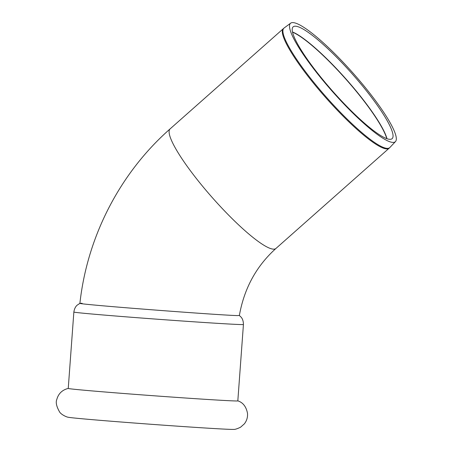 <?xml version="1.0" encoding="UTF-8"?>
<svg xmlns="http://www.w3.org/2000/svg" width="452" height="452" viewBox="0 0 452 452"><rect width="100%" height="100%" fill="white"/><g stroke="black" fill="none" stroke-linecap="round" stroke-linejoin="round"><path stroke-width="0.68" d="M73.857 312.038A85.016 1.045 -175.8 0 0 148.538 318.564A85.016 1.045 -175.8 0 0 241.04 324.564A85.016 1.045 -175.8 0 0 243.43 324.491L237.82 400.89A85.016 1.045 -175.8 0 1 235.43 400.958A85.016 1.045 -175.8 0 1 133.046 394.212A85.016 1.045 -175.8 0 1 68.246 388.437L73.857 312.038C74.608 306.914 77.219 305.156 77.23 305.123L79.919 303.354M237.735 400.834C242.956 402.461 246.21 406.63 247.504 413.343C247.809 417.258 246.758 420.767 244.351 423.863L240.605 427.18C237.204 428.841 234.82 429.581 233.452 429.4A83.095 1.023 -175.8 0 1 231.469 429.4A83.095 1.023 -175.8 0 1 131.402 422.806A83.095 1.023 -175.8 0 1 68.399 417.275C66.229 417.089 60.737 414.196 59.545 411.857C56.449 406.461 55.551 402.286 56.85 399.325C58.461 393.551 62.286 389.906 68.337 388.392M292.506 32.171A75.405 13.176 -131.5 0 1 354.085 88.705A75.405 13.176 -131.5 0 1 386.782 138.628M389.929 139.318A74.665 13.046 -131.5 0 1 328.547 86.462A74.665 13.046 -131.5 0 1 293.28 26.736A74.665 13.046 -131.5 0 1 295.32 26.199A74.665 13.046 -131.5 0 1 355.95 78.179A74.665 13.046 -131.5 0 1 392.274 138.515A74.665 13.046 -131.5 0 1 389.929 139.318M393.014 142.408A79.077 13.82 -131.5 0 1 327.999 86.428A79.077 13.82 -131.5 0 1 290.647 23.171A79.077 13.82 -131.5 0 1 292.811 22.6A79.077 13.82 -131.5 0 1 357.023 77.654A79.077 13.82 -131.5 0 1 395.494 141.561A79.077 13.82 -131.5 0 1 393.014 142.408M82.134 303.309C71.162 303.009 98.66 305.625 139.764 308.846C181.094 312.1 228.068 315.423 237.13 315.575L239.368 315.496C244.159 288.427 256.357 266.075 275.963 248.442A79.84 13.95 48.5 0 1 273.613 249.154A79.84 13.95 48.5 0 1 204.259 188.252A79.84 13.95 48.5 0 1 170.099 128.899L284.054 28.041A79.806 13.944 -131.5 0 0 321.745 91.88A79.806 13.944 -131.5 0 0 387.353 148.38A79.806 13.944 -131.5 0 0 389.856 147.516L395.494 141.561M292.461 31.968A75.388 13.176 -131.5 0 1 354.232 88.575A75.388 13.176 -131.5 0 1 386.98 138.696M389.856 147.516L389.155 148.2A79.84 13.95 -131.5 0 1 386.805 148.906A79.84 13.95 -131.5 0 1 321.57 92.858A79.84 13.95 -131.5 0 1 283.291 28.657M290.647 23.171L284.054 28.041M389.155 148.2L275.963 248.442M243.43 324.491C243.425 319.259 241.063 317.14 241.069 317.112L239.351 315.468M79.897 303.377C87.219 236.543 119.989 172.98 170.099 128.899"/></g></svg>
